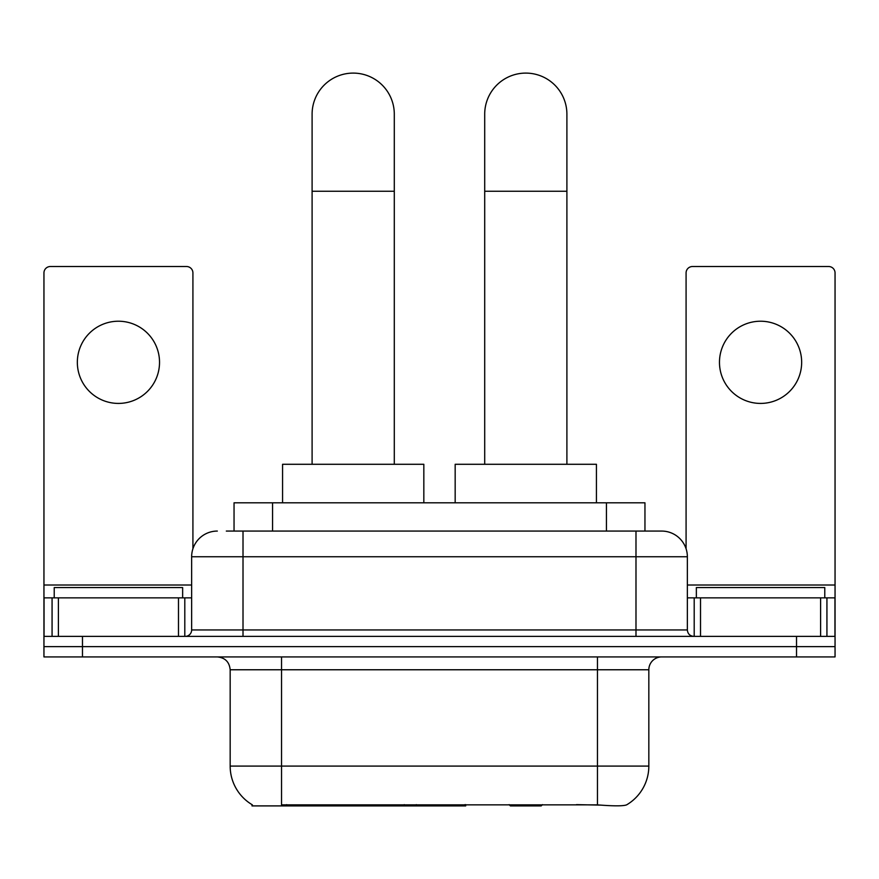 <?xml version="1.0" encoding="UTF-8"?>
<svg xmlns="http://www.w3.org/2000/svg" width="879" height="879" viewBox="0 0 879 879"><rect width="100%" height="100%" fill="white"/><g stroke="black" fill="none" stroke-linecap="round" stroke-linejoin="round"><path stroke-width="1.32" d="M465.716 804.637L465.716 805.9L251.998 805.9L251.998 804.637M234.045 531.07L234.045 502.81L644.955 502.81L644.955 531.07M252.383 804.856A44.95 44.95 0 0 1 230.166 766.081L281.533 766.081L281.533 804.856L597.467 804.856C613.553 806.153 623.266 806.153 626.617 804.856A44.95 44.95 0 0 0 648.834 766.081L648.834 669.765A12.844 12.844 0 0 1 661.678 656.921M230.166 766.081L230.166 669.765C229.408 661.964 225.123 657.69 217.322 656.921M82.472 656.921L835.05 656.921L835.05 646.647L43.95 646.647L43.95 656.921L82.472 656.921L82.472 646.647L43.95 646.647L43.95 597.852L58.399 597.852L58.399 636.374M600.654 805.12L576.47 804.637M226.903 531.07L661.678 531.07A25.689 25.689 0 0 1 687.356 556.748L687.356 629.957C687.741 633.858 689.883 636 693.784 636.374M226.321 531.07L243.011 531.07L243.011 556.748L191.644 556.748L191.644 629.957A6.417 6.417 0 0 1 185.216 636.374M217.322 531.07A25.689 25.689 0 0 0 191.644 556.748M796.528 656.921L796.528 646.647L835.05 646.647L835.05 597.852L835.05 636.374L43.95 636.374M796.528 636.374L796.528 646.647L82.472 646.647L82.472 636.374M687.356 556.748L635.989 556.748L635.989 531.07L661.678 531.07M182.645 597.852L182.645 587.579L54.223 587.579L54.223 597.852M118.434 321.22A41.093 41.093 0 0 0 77.341 362.313A41.093 41.093 0 0 0 118.434 403.417A41.093 41.093 0 0 0 159.528 362.313A41.093 41.093 0 0 0 118.434 321.22M178.481 636.374L178.481 597.852L58.399 597.852M192.919 548.727L192.919 272.929A6.417 6.417 0 0 0 186.502 266.513L50.367 266.513A6.417 6.417 0 0 0 43.95 272.929L43.95 597.852M178.481 597.852L191.644 597.852M824.777 597.852L824.777 587.579L696.355 587.579L696.355 597.852M312.1 464.288L312.1 114.204A41.093 41.093 0 0 1 353.193 73.1A41.093 41.093 0 0 1 394.297 114.204A41.093 41.093 0 0 0 353.193 73.1M394.297 464.288L394.297 114.204M423.832 502.81L423.832 464.288L282.566 464.288L282.566 502.81M484.703 464.288L484.703 114.204A41.093 41.093 0 0 1 525.807 73.1A41.093 41.093 0 0 1 566.9 114.204A41.093 41.093 0 0 0 525.807 73.1M566.9 464.288L566.9 114.204M542.475 804.637L541.211 805.9L510.391 805.9L509.128 804.637M596.434 502.81L596.434 464.288L455.168 464.288L455.168 502.81M760.566 321.22A41.093 41.093 0 0 0 719.472 362.313A41.093 41.093 0 0 0 760.566 403.417A41.093 41.093 0 0 0 801.659 362.313A41.093 41.093 0 0 0 760.566 321.22M820.601 636.374L820.601 597.852L700.519 597.852L700.519 636.374M820.601 597.852L835.05 597.852L835.05 272.929A6.417 6.417 0 0 0 828.633 266.513L692.498 266.513A6.417 6.417 0 0 0 686.081 272.929L686.081 548.727M687.356 597.852L700.519 597.852M404.263 804.637L404.263 805.9M286.675 805.9L286.675 804.637M272.567 531.07L272.567 502.81M606.433 531.07L606.433 502.81M416.327 804.637L416.327 805.9M464.936 804.637L464.936 805.9M597.467 656.921L597.467 669.765L230.166 669.765M648.834 669.765L597.467 669.765L597.467 766.081L648.834 766.081M597.467 804.856L597.467 766.081L281.533 766.081L281.533 656.921M243.011 636.374L243.011 629.957L687.356 629.957M191.644 629.957L243.011 629.957L243.011 556.748L635.989 556.748L635.989 636.374M191.644 585.007L43.95 585.007M184.799 597.852L184.799 636.374M44.049 597.852L44.049 636.374M52.07 636.374L52.07 597.852M312.1 191.248L394.297 191.248M484.703 191.248L566.9 191.248M835.05 585.007L687.356 585.007M834.951 636.374L834.951 597.852M826.93 597.852L826.93 636.374M694.201 636.374L694.201 597.852"/></g></svg>
